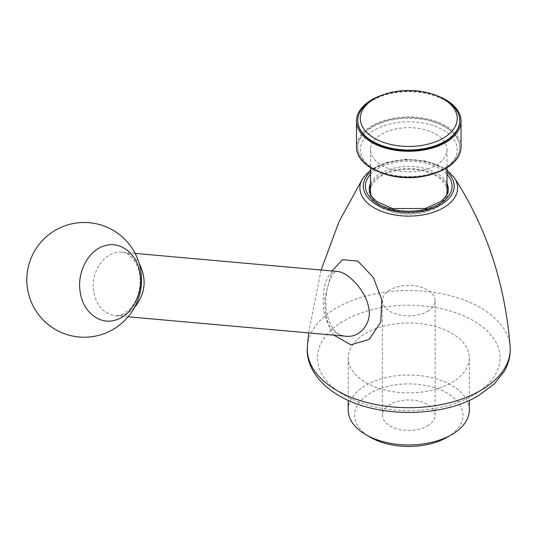 <?xml version="1.0" encoding="UTF-8"?>
<svg xmlns="http://www.w3.org/2000/svg" width="537" height="537" viewBox="0 0 537 537"><rect width="100%" height="100%" fill="white"/><g stroke="black" fill="none" stroke-linecap="round" stroke-linejoin="round"><path stroke-width="0.4" stroke-dasharray="2.69 2.01" d="M427.392 311.433A26.353 15.217 0 0 0 435.111 300.68A26.353 15.217 0 0 0 418.847 286.617A26.353 15.217 0 0 0 390.124 289.92A26.353 15.217 0 0 0 382.404 300.68A26.353 15.217 0 0 0 398.676 314.736A26.353 15.217 0 0 0 427.392 311.433M447.073 437.306A54.183 31.287 0 0 0 447.073 393.064A54.183 31.287 0 0 0 370.443 393.064A54.183 31.287 0 0 0 370.443 437.306M469.318 409.986A60.56 34.965 0 0 0 408.758 375.021A60.56 34.965 0 0 0 348.198 409.986M427.392 425.948A26.353 15.217 0 0 0 435.111 415.188A26.353 15.217 0 0 0 408.758 399.971A26.353 15.217 0 0 0 382.404 415.188A26.353 15.217 0 0 0 398.676 429.244A26.353 15.217 0 0 0 427.392 425.948M134.277 307.862C128.645 313.541 122.342 316.132 115.354 315.642C103.648 313.783 96.418 305.734 93.673 291.497C90.115 271.541 105.735 249.994 122.114 252.242M135.123 253.404L122.121 252.242C129.169 253.014 134.854 256.753 139.184 263.452M337.598 271.494C326.516 270.104 321.099 289.658 323.952 312.064L327.778 323.388C332.014 331.074 338.008 335.357 345.754 336.222C341.042 335.162 337.169 335.336 330.651 324.905L327.08 315.105C324.623 301.096 325.878 288.705 330.839 277.931C336.236 269.252 335.484 272.319 337.625 271.494M333.987 335.175L329.926 328.845L325.368 314.085L324.791 298.129L331.947 270.99M435.379 173.102A48.451 27.971 0 0 0 443.018 169.511A48.451 27.971 0 0 0 443.018 129.954A48.451 27.971 0 0 0 374.504 129.954A48.451 27.971 0 0 0 374.497 169.511A48.451 27.971 0 0 0 382.136 173.102M374.497 169.511A48.451 27.971 0 0 0 374.504 169.511L372.698 168.47A51.002 29.441 0 0 0 444.824 168.47A51.002 29.441 0 0 0 459.759 147.648A51.002 29.441 0 0 0 408.758 118.207A51.002 29.441 0 0 0 357.763 147.648A51.002 29.441 0 0 0 372.698 168.47L374.497 169.511M372.698 99.761A51.002 29.441 180 0 1 444.824 99.761M365.939 382.653A60.56 34.965 0 0 0 431.936 390.238A60.56 34.965 0 0 0 469.318 357.931A60.56 34.965 0 0 0 408.758 322.965A60.56 34.965 0 0 0 348.198 357.931A60.56 34.965 0 0 0 365.939 382.653M369.281 190.273A39.523 22.816 0 0 0 369.234 191.373A39.523 22.816 0 0 0 380.814 207.504A39.523 22.816 0 0 0 423.888 212.451A39.523 22.816 0 0 0 448.281 191.373A39.523 22.816 0 0 0 448.241 190.273M447.006 185.621A39.523 22.816 0 0 0 408.758 168.551A39.523 22.816 0 0 0 370.51 185.621M459.759 120.845A51.002 29.441 0 0 0 408.758 91.659A51.002 29.441 0 0 0 357.763 120.845M435.379 95.13A52.277 30.179 0 0 0 382.136 95.13M461.035 147.125A52.277 30.179 0 0 0 408.758 116.945A52.277 30.179 0 0 0 356.487 147.125M372.698 167.947A51.002 29.441 0 0 0 428.278 174.33A51.002 29.441 0 0 0 459.759 147.125A51.002 29.441 0 0 0 408.758 117.684A51.002 29.441 0 0 0 357.763 147.125A51.002 29.441 0 0 0 372.698 167.947M381.713 165.342A38.248 22.084 0 0 0 423.398 170.135A38.248 22.084 0 0 0 447.006 149.729A38.248 22.084 0 0 0 408.758 127.645A38.248 22.084 0 0 0 370.51 149.729A38.248 22.084 0 0 0 381.713 165.342M371.329 195.918A38.248 22.084 0 0 0 381.713 206.987A38.248 22.084 0 0 0 419.659 212.538A38.248 22.084 0 0 0 446.187 195.918M447.006 191.373A38.248 22.084 0 0 0 408.758 169.289A38.248 22.084 0 0 0 370.51 191.373M307.372 346.68A101.48 58.587 180 0 1 371.886 294.531A101.48 58.587 180 0 1 480.514 307.688A101.48 58.587 180 0 1 510.15 346.687M363.019 177.962A48.874 28.219 180 0 1 443.32 167.947A48.874 28.219 180 0 1 454.497 177.955M370.51 171.994A45.45 26.239 180 0 1 440.897 167.611A45.45 26.239 180 0 1 447.006 171.994M370.51 174.391A43.349 25.024 180 0 1 439.414 168.47A43.349 25.024 180 0 1 447.006 174.391M370.51 183.54A39.523 22.816 180 0 1 398.394 167.269A39.523 22.816 180 0 1 436.709 173.156A39.523 22.816 180 0 1 447.006 183.54M448.281 191.373L448.281 189.286A39.523 22.816 180 0 1 423.888 210.37A39.523 22.816 180 0 1 380.814 205.423A39.523 22.816 180 0 1 369.234 189.286L369.234 191.373M344.204 395.205A91.297 52.707 0 0 0 496.947 371.577A91.297 52.707 0 0 0 385.13 307.016A91.297 52.707 0 0 0 344.204 395.205M382.404 300.68L382.404 415.188M435.111 300.68L435.111 415.188M128.115 316.783L115.348 315.642C118.717 315.642 120.979 315.273 122.147 314.528L129.236 309.708C135.049 303.996 138.627 295.981 139.969 285.664C140.607 278.502 139.768 272.024 137.445 266.245L133.23 258.888L129.927 255.558C126.954 253.357 124.349 252.256 122.121 252.242M308.621 332.906L321.086 270.017M447.006 170.175L442.81 167.423L425.673 161.013L405.657 159.281L386.17 162.503L370.51 170.175M443.018 169.511L444.824 168.47M348.198 357.931L348.198 400.367M469.318 357.931L469.318 400.367M357.763 147.125L357.763 147.648M459.759 147.125L459.759 147.648M370.51 149.729L370.51 167.698M447.006 149.729L447.006 167.698"/><path stroke-width="0.81" d="M348.198 400.367L348.198 409.986A60.56 34.965 0 0 0 365.939 434.708L370.443 437.306A54.183 31.287 0 0 0 447.073 437.306L451.583 434.708A60.56 34.965 0 0 0 469.318 409.986L469.318 400.367M370.443 437.306L365.939 434.708A60.56 34.965 0 0 0 451.583 434.708M80.188 292C82.765 311.937 99.808 325.335 115.703 319.985C131.78 315.622 143.426 293.571 140.016 273.836C137.412 253.867 120.389 240.509 104.473 245.865C88.43 250.215 76.778 272.34 80.188 292M139.184 263.452C147.111 279.2 145.48 294.007 134.277 307.862M128.115 316.783L345.754 336.222C360.206 338.156 372.967 322.234 368.382 306.419C365.462 290.712 348.305 272.353 337.625 271.494L135.123 253.404M331.947 270.99L342.478 259.693L357.864 261.096L373.343 277.454L381.787 299.753L380.74 322.193L369.134 339.444L350.789 344.814L333.987 335.175M444.824 99.761L443.018 98.721A48.451 27.971 180 0 1 443.018 138.278A48.451 27.971 180 0 1 374.504 138.278A48.451 27.971 180 0 1 374.497 98.721A48.451 27.971 180 0 1 443.018 98.721L444.824 99.761A51.002 29.441 180 0 1 459.759 120.583A51.002 29.441 180 0 1 428.278 147.782A51.002 29.441 180 0 1 372.698 141.399A51.002 29.441 180 0 1 357.763 120.583A51.002 29.441 180 0 1 372.698 99.761L374.497 98.721M382.136 173.102A48.451 27.971 0 0 0 435.379 173.102M448.241 190.273A39.523 22.816 0 0 0 447.006 185.621M370.51 185.621A39.523 22.816 0 0 0 369.281 190.273M357.763 120.845A51.002 29.441 0 0 0 357.763 121.1A51.002 29.441 0 0 0 372.698 141.922A51.002 29.441 0 0 0 428.278 148.306A51.002 29.441 0 0 0 459.759 121.1A51.002 29.441 0 0 0 459.759 120.845M382.136 95.13A52.277 30.179 0 0 0 356.487 121.1A52.277 30.179 0 0 0 371.799 142.439A52.277 30.179 0 0 0 428.761 148.984A52.277 30.179 0 0 0 461.035 121.1A52.277 30.179 0 0 0 435.379 95.13M356.487 121.1L356.487 147.125A52.277 30.179 0 0 0 371.799 168.47A52.277 30.179 0 0 0 428.761 175.008A52.277 30.179 0 0 0 461.035 147.125L461.035 121.1M446.187 195.918A38.248 22.084 0 0 0 447.006 191.373L447.006 167.698M370.51 167.698L370.51 191.373A38.248 22.084 0 0 0 371.329 195.918M510.15 346.687A101.48 58.587 180 0 1 449.529 402.77A101.48 58.587 180 0 1 337.001 390.547A101.48 58.587 180 0 1 307.372 346.68L308.621 332.906M307.372 346.68C305.707 362.884 315.615 382.049 339.102 395.709C377.048 418.289 441.991 417.665 478.299 395.776L494.423 383.78L504.169 371.436C508.714 363.583 510.707 355.333 510.15 346.68C505.048 283.57 486.495 227.332 454.503 177.962A48.874 28.219 180 0 1 408.764 216.116A48.874 28.219 180 0 1 363.019 177.962L370.51 170.175M447.006 171.994A45.45 26.239 180 0 1 438.514 206A45.45 26.239 180 0 1 379.001 206A45.45 26.239 180 0 1 370.51 171.994M447.006 174.391A43.349 25.024 180 0 1 408.758 211.195A43.349 25.024 180 0 1 370.51 174.391M447.006 183.54A39.523 22.816 180 0 1 448.281 189.286L447.361 193.709L445.395 197.052L440.77 201.529L425.27 208.49L392.507 208.557L376.591 201.409L372.141 197.079L370.161 193.716L369.234 189.286A39.523 22.816 180 0 1 370.51 183.54M35.254 249.927A57.372 57.372 0 0 0 82.758 337.209A57.372 57.372 0 0 0 134.599 252.43A57.372 57.372 0 0 0 35.254 249.927M321.086 270.017L339.022 221.674L363.019 177.962M454.503 177.962L447.006 170.175M357.763 120.583L357.763 121.1M459.759 120.583L459.759 121.1"/></g></svg>
